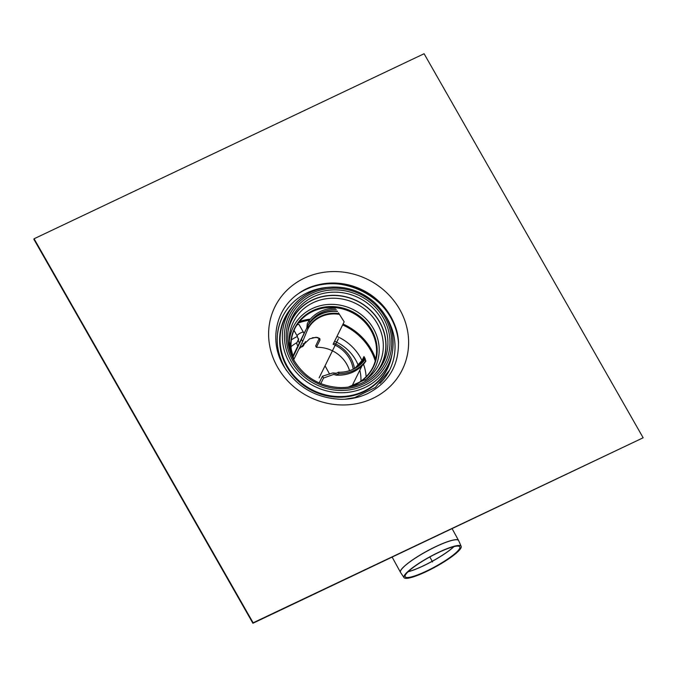 <?xml version="1.0" encoding="UTF-8"?>
<svg xmlns="http://www.w3.org/2000/svg" width="677" height="677" viewBox="0 0 677 677"><rect width="100%" height="100%" fill="white"/><g stroke="black" fill="none" stroke-linecap="round" stroke-linejoin="round"><path stroke-width="1.02" d="M294.707 328.794A43.573 40.256 -153.8 0 1 312.605 311.496A43.573 40.256 -153.8 0 1 362.559 319.899A43.573 40.256 -153.8 0 1 372.875 367.315M293.928 360.181A43.573 40.256 -153.8 0 1 294.859 328.48A43.573 40.256 -153.8 0 1 312.918 310.878A43.573 40.256 -153.8 0 1 362.999 319.409A43.573 40.256 -153.8 0 1 373.027 367.002A43.573 40.256 -153.8 0 1 348.46 387.049M288.546 328.193A50.2 46.374 -153.8 0 1 312.325 299.97A50.2 46.374 -153.8 0 1 373.213 313.045A50.2 46.374 -153.8 0 1 377.097 371.834M277.612 332.966A59.796 55.243 -153.8 0 1 282.292 317.285A59.796 55.243 -153.8 0 1 327.583 287.395M385.67 316.024A59.796 55.243 -153.8 0 1 389.563 370.15A59.796 55.243 -153.8 0 1 379.983 383.419M33.85 239.226L34.078 238.761L253.13 622.798L252.902 623.263L33.85 239.226M252.902 623.263L643.15 437.774L424.098 53.737L34.078 238.761M253.13 622.798L643.15 437.774M375.701 359.098A58.095 53.669 26.2 0 0 343.061 324.046M310.396 319.07A58.095 53.669 26.2 0 0 299.505 321.541M303.008 343.857A3.63 3.351 26.2 0 0 305.234 342.139L303.694 345.253A3.63 3.351 -153.8 0 1 300.326 347.039M297.914 345.905A3.63 3.351 -153.8 0 1 297.186 342.046L298.481 339.414M296.975 324.918A3.63 0.821 -29.7 0 1 299.039 324.571L303.423 332.255A3.63 0.821 150.3 0 0 299.86 333.338A3.63 0.821 150.3 0 0 297.118 335.851L293.996 330.376M338.475 312.876L344.161 321.82L338.475 312.876M365.013 358.378L365.859 361.146L364.209 357.998L363.964 356.534L365.013 358.378M356.102 367.696A31.997 29.56 -153.8 0 0 364.37 358.353L364.209 357.998A31.684 29.272 -153.8 0 1 355.163 368.246M365.741 360.858L365.859 361.146A34.815 32.157 -153.8 0 1 336.621 375.024L333.414 374.499L323.53 378.062L320.788 383.622M353.191 369.244A31.684 29.272 26.2 0 0 333.101 344.255L344.161 321.82M363.964 356.534L360.596 363.371M333.702 343.044A33.131 30.609 -153.8 0 1 354.528 368.584M292.913 357.329L306.825 327.888L307.307 323.631L308.991 320.805L309.778 322.184L308.111 325.045L307.68 329.377L302.67 341.496L293.725 359.656M301.62 339.659L302.67 341.496M333.761 374.491L333.414 374.499A33.131 30.609 -153.8 0 0 334.023 374.576M319.163 382.937L322.472 376.217L332.559 373.01L335.809 373.602L338.322 372.232L339.109 373.611L335.75 375.083M332.559 373.01L333.465 373.01A31.997 29.56 -153.8 0 0 336.401 373.289M322.472 376.217L323.53 378.062M308.991 320.805A34.815 32.157 -153.8 0 1 335.513 308.221M365.631 361.027A34.815 32.157 -153.8 0 1 339.109 373.611M309.778 322.184A33.359 30.82 -153.8 0 1 336.3 309.601M364.844 359.648A33.359 30.82 -153.8 0 1 338.322 372.232M298.972 349.019L309.601 338.864L316.218 337.264L319.925 338.805L319.942 340.159L316.413 347.326A31.684 29.272 -153.8 0 1 349.518 370.683M316.413 347.326L315.651 345.989L319.349 338.178M426.231 571.633A32.572 5.78 -28.7 0 1 404.042 577.65A32.572 5.78 -28.7 0 1 429.777 556.849A32.572 5.78 -28.7 0 1 461.164 546.331A32.572 5.78 -28.7 0 1 426.231 571.633M426.451 571.092A31.125 5.518 -28.7 0 1 405.244 576.846A31.125 5.518 -28.7 0 1 429.844 556.959A31.125 5.518 -28.7 0 1 459.827 546.914A31.125 5.518 -28.7 0 1 426.451 571.092M375.244 360.951A57.046 52.704 26.2 0 0 342.638 324.909M309.457 320.196A57.046 52.704 26.2 0 0 298.312 323.031M432.552 561.91L429.844 556.959M329.64 374.203L325.045 365.808M319.112 377.842L338.382 338.737M292.582 357.219A43.861 40.527 -153.8 0 1 319.646 308.086A43.861 40.527 -153.8 0 1 374.102 334.92A43.861 40.527 -153.8 0 1 351.634 386.322M289.231 342.977A45.647 42.177 -153.8 0 1 312.165 308.602A45.647 42.177 -153.8 0 1 370.497 324.105A45.647 42.177 -153.8 0 1 364.962 380.296M293.818 360.003A47.779 44.14 -153.8 0 1 289.155 340.836A47.779 44.14 -153.8 0 1 313.18 302.661A47.779 44.14 -153.8 0 1 374.889 319.823A47.779 44.14 -153.8 0 1 366.714 379.052L348.249 387.092M288.08 331.07A50.013 46.205 -153.8 0 1 356.982 301.003A50.013 46.205 -153.8 0 1 375.109 373.958M313.273 296.873A50.843 46.975 -153.8 0 1 375.447 310.675A50.843 46.975 -153.8 0 1 378.003 370.768C373.45 376.285 367.797 380.525 361.053 383.487C354.553 386.305 347.631 387.676 340.294 387.591C320.077 386.559 304.684 377.538 294.114 360.519C288.063 349.62 286.312 338.39 288.842 326.83A50.843 46.975 -153.8 0 1 313.273 296.873M294.114 360.629A50.843 46.975 -153.8 0 1 288.842 326.83M292.845 360.799A52.654 48.651 -153.8 0 1 338.703 290.01A52.654 48.651 -153.8 0 1 382.725 367.188A52.654 48.651 -153.8 0 1 292.845 360.799M291.296 361.535A54.456 50.31 -153.8 0 1 338.728 288.326A54.456 50.31 -153.8 0 1 384.248 368.136A54.456 50.31 -153.8 0 1 291.296 361.535M391.991 354.359L391.23 357.651A57.054 52.704 -153.8 0 1 344.618 396.375A57.054 52.704 -153.8 0 1 287.268 366.24A57.054 52.704 -153.8 0 1 291.195 308.348L293.336 305.742C302.213 295.24 313.806 289.104 328.108 287.336C345.363 285.779 360.697 290.704 374.127 302.111C389.876 316.963 395.833 334.387 391.991 354.359A56.267 51.985 -153.8 0 1 346.023 392.55A56.267 51.985 -153.8 0 1 289.46 362.838A56.267 51.985 -153.8 0 1 293.336 305.742A56.267 51.985 -153.8 0 1 310.65 292.295M391.788 355.264A57.232 52.874 -153.8 0 1 345.955 396.764A57.232 52.874 -153.8 0 1 286.93 366.689A57.232 52.874 -153.8 0 1 292.743 306.453M391.881 354.85A57.274 52.916 -153.8 0 1 346.192 396.849A57.274 52.916 -153.8 0 1 286.853 366.773A57.274 52.916 -153.8 0 1 293.014 306.131M298.709 293.446A63.393 58.569 -153.8 0 1 305.555 289.612A63.393 58.569 -153.8 0 1 398.465 342.613M306.681 288.851A62.563 57.807 -153.8 0 1 398.423 341.885C398.998 365.258 388.793 382.471 367.814 393.506C359.47 397.45 350.466 399.388 340.819 399.312C315.761 398.076 296.687 386.948 283.604 365.91C268.989 341.546 275.243 308.712 299.31 293.039A62.563 57.807 -153.8 0 1 306.681 288.851M277.578 367.222A71.034 65.627 -153.8 0 1 339.448 271.739A71.034 65.627 -153.8 0 1 398.821 375.837A71.034 65.627 -153.8 0 1 277.578 367.222M298.498 339.541A3.63 3.351 26.2 0 0 299.446 342.79M307.68 329.377A31.684 29.272 -153.8 0 1 339.321 314.365M308.111 325.045A33.359 30.82 -153.8 0 1 337.358 311.175M308.01 325.476A33.241 30.71 -153.8 0 1 337.544 311.462M307.917 328.218A31.997 29.56 -153.8 0 1 338.813 313.561M319.942 340.159L319.18 338.822M458.617 540.542A33.131 5.873 151.3 0 0 458.583 540.466A33.131 5.873 151.3 0 0 426.705 551.239A33.131 5.873 151.3 0 0 400.479 572.319A33.131 5.873 151.3 0 0 400.522 572.395M392.186 557.188L400.564 572.471A33.131 5.873 -28.7 0 1 426.747 551.315A33.131 5.873 -28.7 0 1 458.659 540.618L452.151 528.737M453.861 546.635A31.684 5.619 -28.7 0 1 423.345 565.794A31.684 5.619 -28.7 0 1 408.214 571.659M408.104 571.769A31.675 5.619 151.3 0 0 423.387 565.862A31.675 5.619 151.3 0 0 454.013 546.601M361.983 360.553A47.035 43.455 26.2 0 0 360.249 357.211A47.035 43.455 26.2 0 0 336.96 336.435M297.431 336.444A47.035 43.455 26.2 0 0 291.364 339.879M358.37 365.656A42.067 38.868 26.2 0 0 355.653 359.91A42.067 38.868 26.2 0 0 334.59 341.233M318.072 337.561A42.067 38.868 26.2 0 0 312.325 337.789M296.975 342.604A42.067 38.868 26.2 0 0 291.034 346.683M360.926 381.126A42.067 38.868 26.2 0 0 359.809 370.217M366.122 376.717A47.035 43.455 26.2 0 0 363.515 364.234M294.03 360.376L289.155 340.836M398.525 343.349C397.856 297.431 334.912 266.408 298.092 293.86M286.456 370.446L284.729 367.594C275.59 350.661 274.777 333.888 282.292 317.285M389.563 370.15L375.363 387.489L354.697 397.602L344.864 399.235M298.718 338.923L298.498 339.659L297.118 335.851M305.234 342.139L305.471 341.563M304.049 333.448L303.423 332.255M365.868 361.146C358.785 371.004 348.85 375.667 336.037 375.143M364.209 357.998L354.731 368.474M336.461 373.264L333.186 372.942M305.691 330.114L292.667 356.551M361.916 365.935L352.108 385.839M461.164 546.331L458.659 540.618M404.042 577.65L400.564 572.471"/></g></svg>
